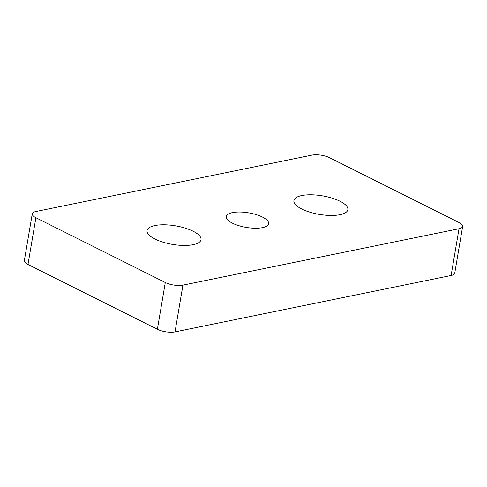 <?xml version="1.0" encoding="UTF-8"?>
<svg xmlns="http://www.w3.org/2000/svg" width="487" height="487" viewBox="0 0 487 487"><rect width="100%" height="100%" fill="white"/><g stroke="black" fill="none" stroke-linecap="round" stroke-linejoin="round"><path stroke-width="0.73" d="M32.258 213.823A12.625 4.34 9.6 0 1 35.886 211.51L311.978 155.109A12.625 4.34 9.6 0 1 329.614 157.727L459.016 222.516A12.625 4.34 9.6 0 1 462.65 226.418A12.625 4.34 9.6 0 1 459.022 228.732L182.929 285.132L175.022 331.891A12.625 4.34 -170.4 0 1 157.386 329.273L27.984 264.484A12.625 4.34 -170.4 0 1 24.35 260.582L32.258 213.823A12.625 4.34 9.6 0 0 35.898 217.726L27.984 264.484M462.65 226.418L454.742 273.177A12.625 4.34 -170.4 0 1 451.114 275.49L175.022 331.891M157.386 329.273L165.294 282.515L35.898 217.726M262.45 227.63A21.465 7.378 -170.4 0 1 238.782 225.651A21.465 7.378 -170.4 0 1 226.291 216.545A21.465 7.378 -170.4 0 1 248.687 212.843A21.465 7.378 -170.4 0 1 268.617 223.703A21.465 7.378 -170.4 0 1 262.45 227.63M301.77 195.549A27.357 9.405 9.6 0 0 293.911 200.559A27.357 9.405 9.6 0 0 309.829 212.168A27.357 9.405 9.6 0 0 339.999 214.694A27.357 9.405 9.6 0 0 347.852 209.684A27.357 9.405 9.6 0 0 331.933 198.075A27.357 9.405 9.6 0 0 301.77 195.549M154.909 225.548A27.357 9.405 9.6 0 0 147.056 230.558A27.357 9.405 9.6 0 0 162.975 242.167A27.357 9.405 9.6 0 0 193.144 244.693A27.357 9.405 9.6 0 0 200.997 239.683A27.357 9.405 9.6 0 0 185.078 228.074A27.357 9.405 9.6 0 0 154.909 225.548M165.294 282.515A12.625 4.34 9.6 0 0 182.929 285.132M451.114 275.49L459.022 228.732"/></g></svg>
